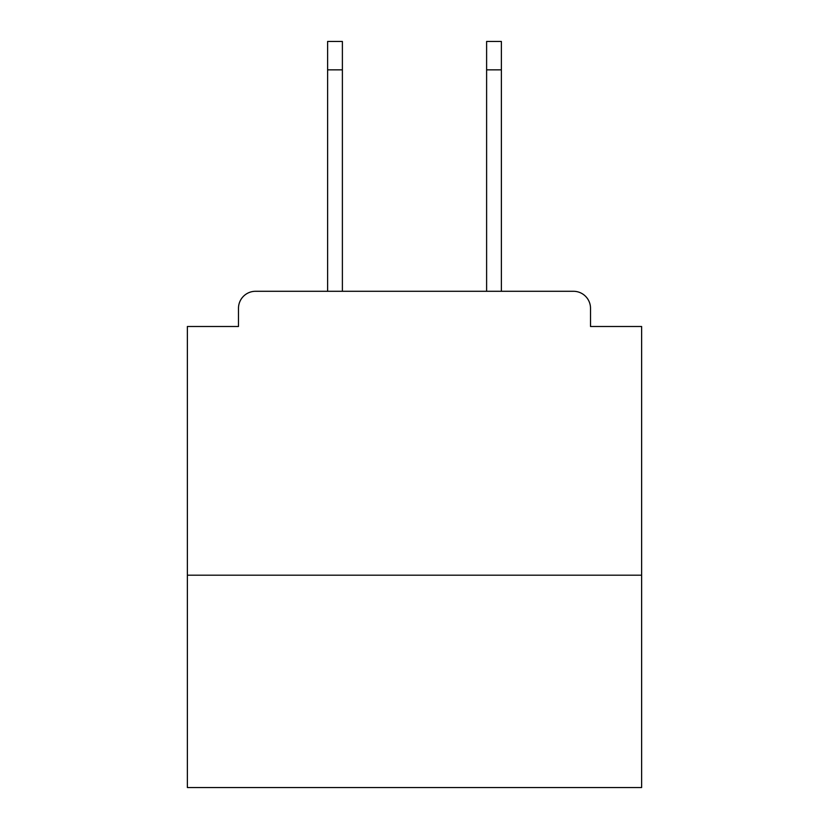 <?xml version="1.0" encoding="UTF-8"?>
<svg xmlns="http://www.w3.org/2000/svg" width="829" height="829" viewBox="0 0 829 829"><rect width="100%" height="100%" fill="white"/><g stroke="black" fill="none" stroke-linecap="round" stroke-linejoin="round"><path stroke-width="1.24" d="M641.625 575.191L641.625 326.491L590.517 326.491L590.517 308.315A17.036 17.036 0 0 0 573.481 291.29L255.519 291.29A17.036 17.036 0 0 0 238.483 308.315L238.483 326.491L187.375 326.491L187.375 787.55L641.625 787.55L641.625 575.191L187.375 575.191M238.483 308.315L238.483 326.491M573.481 291.29L501.379 291.29L501.379 69.843L486.613 69.843L486.613 41.45L501.379 41.45L501.379 69.843M327.621 69.843L327.621 41.45L342.387 41.45L342.387 69.843L327.621 69.843L327.621 291.29L255.519 291.29M590.517 326.491L590.517 308.315M342.387 69.843L342.387 291.29M486.613 291.29L486.613 69.843"/></g></svg>
